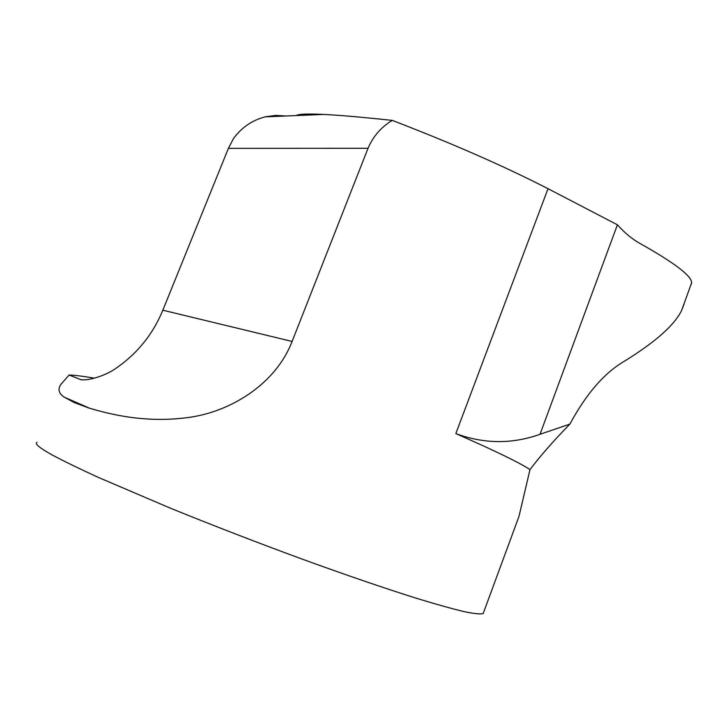 <?xml version="1.0" encoding="UTF-8"?>
<svg xmlns="http://www.w3.org/2000/svg" width="728" height="728" viewBox="0 0 728 728"><rect width="100%" height="100%" fill="white"/><g stroke="black" fill="none" stroke-linecap="round" stroke-linejoin="round"><path stroke-width="1.09" d="M529.984 469.624C520.174 462.99 495.45 450.978 455.819 433.597C484.047 444.025 512.112 444.253 540.021 434.288L569.888 424.106C553.599 440.759 540.294 455.937 529.984 469.624L519.028 516.243L515.679 525.361M94.285 378.16C82.783 376.185 74.383 375.138 69.096 375.038L61.07 384.193C57.457 389.198 58.65 393.584 64.637 397.361L74.283 402.584L88.689 407.944C109.955 414.359 145.081 423.114 186.778 417.699C228.556 412.703 275.175 385.394 292.101 341.45L368.04 148.285C373.045 136.473 381.108 127.163 392.237 120.384C452.243 143.443 504.167 166.212 548.011 188.689L455.819 433.597M483.62 612.339L483.165 613.577C480.498 614.332 474.201 613.695 464.264 611.657C452.179 608.763 436.454 604.376 417.089 598.48C385.658 588.606 346.028 575.056 302.075 559.077C256.62 542.351 212.603 525.334 170.034 508.026L98.326 477.395C79.334 468.705 64.128 461.315 52.698 455.246C39.485 447.902 34.271 443.598 37.055 442.333M569.888 424.106C586.149 394.012 604.113 373.173 623.787 361.589C655.537 342.024 674.856 324.852 681.772 310.073L684.174 303.813M691.027 284.839L691.6 282.864C691.982 276.167 674.756 263.017 639.921 243.416C632.368 239.275 624.861 233.069 617.399 224.797L548.011 188.689M69.096 375.038L80.763 379.634C87.879 381.062 104.877 375.885 114.824 369.078C136.764 354.272 152.762 334.653 162.826 310.21L228.392 148.366L233.515 138.484C241.769 127.373 252.334 120.166 265.219 116.853L275.557 115.388L285.895 115.998M392.237 120.384C361.498 117.108 338.602 115.124 323.56 114.433C307.407 113.668 298.271 114.05 296.169 115.57M228.392 148.366L368.04 148.285M162.826 310.21L292.101 341.45M617.399 224.797L540.021 434.288M80.763 379.634L81.745 379.87M60.979 384.156L60.752 384.702M519.037 516.243L483.165 613.577M265.265 116.853L323.56 114.433M64.637 397.342L88.698 407.835M691.6 282.864L681.772 310.073"/></g></svg>
